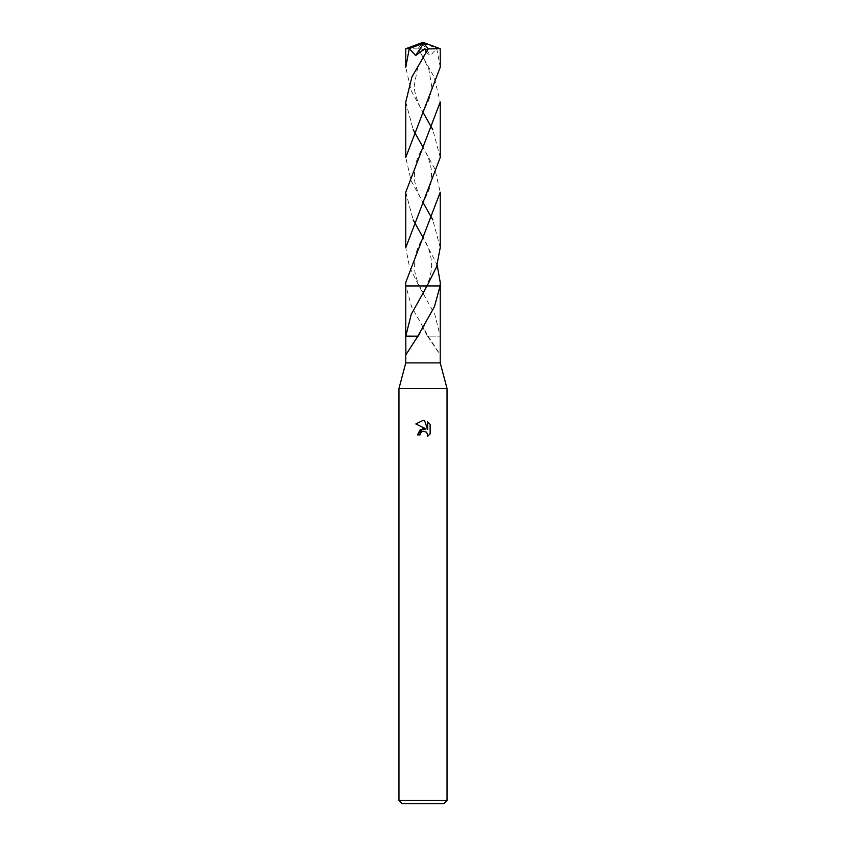 <?xml version="1.0" encoding="UTF-8"?>
<svg xmlns="http://www.w3.org/2000/svg" width="846" height="846" viewBox="0 0 846 846"><rect width="100%" height="100%" fill="white"/><g stroke="black" fill="none" stroke-linecap="round" stroke-linejoin="round"><path stroke-width="0.63" stroke-dasharray="4.23 3.17" d="M447.048 388.536L398.952 388.536M440.227 362.892L405.773 362.892M447.048 800.496L398.952 800.496M443.843 803.7L402.157 803.7M440.11 285.948L418.939 285.948L409.464 266.828L405.763 247.667M418.95 285.948L440.237 285.948L418.939 285.948L434.791 314.405L440.216 336.148L429.165 336.148L440.206 336.148M405.763 282.416L405.89 285.948L411.579 306.738L428.129 336.158L440.121 354.527M440.237 337.025L440.216 336.148M420.251 433.522L422.408 431.344M430.149 433.871L430.149 424.385M417.469 434.929L419.997 434.929M415.851 423.952L426.067 428.985M427.664 421.89L427.664 429.578L424.555 420.599M405.784 336.148L416.835 336.148M418.4 336.158L405.879 354.527M405.9 285.959L423 285.948M418.633 285.948L405.361 285.948L418.633 285.948M428.129 336.158L429.165 336.148M428.425 336.158L429.176 336.158M440.237 67.236L436.716 48.571L430.339 55.54L421.065 48.613L419.997 51.892L434.083 76.954L440.237 102.017M423.391 43.347L423 42.3L438.27 48.571L422.302 43.188L417.797 48.909L419.997 51.892M438.27 48.571L440.216 48.719M405.763 102.017L413.197 129.724M422.091 145.607L434.886 168.967L440.237 192.243M440.237 247.667L432.814 219.928M423.846 203.96L411.145 180.758L405.763 157.451M405.773 48.73L417.797 48.909M440.237 157.451L432.803 129.724M423.878 113.808L411.114 90.511L405.763 67.236M405.763 192.211L413.186 219.928M422.069 235.791L437.171 265.041M440.639 285.948L427.367 285.948M422.302 43.188L430.339 55.54M423.391 43.389L423 42.3M421.964 235.6C428.859 246.302 432.052 257.047 431.555 267.844C430.392 277.848 429.112 279.772 426.543 285.959L421.953 294.514M418.601 336.158L424.058 325.763M424.047 294.514L419.436 285.948C415.936 278.461 414.244 271.238 414.35 264.312C414.35 256.031 417.575 246.461 424.036 235.6M421.943 325.763L427.399 336.158M427.6 336.158L440.227 354.982M421.974 55.202L428.785 69.097L431.64 85.869C431.714 89.549 430.709 94.466 428.615 100.611L421.964 114.083M424.036 204.288C421.075 200.164 414.159 185.316 414.424 177.343C414.223 165.689 416.486 158.329 424.036 145.396M424.036 114.083C421.424 111.016 413.218 92.806 414.35 84.97L417.649 67.923L424.026 55.202M421.964 145.396C426.521 153.623 428.975 156.996 431.301 169.422C431.957 180.907 432.084 186.014 421.964 204.288"/><path stroke-width="1.27" d="M417.575 336.158L416.824 336.158L417.871 336.158L405.773 354.982L405.773 362.892L398.952 388.536L447.048 388.536L447.048 800.496L398.952 800.496L402.157 803.7L443.843 803.7L447.048 800.496M405.773 362.892L440.227 362.892L447.048 388.536M422.408 431.344L420.399 433.184L419.997 434.929L417.469 434.929L423 428.615L426.067 428.985L415.851 423.952L423 420.43L424.555 420.599L427.664 429.578L427.664 421.89L430.138 424.385L430.149 433.871L427.272 436.621L427.674 434.907L426.553 432.19L423 431.153L426.553 432.19L427.674 434.907L427.272 436.621L430.138 433.871M437.171 265.041L440.237 282.416L440.227 362.892M440.237 247.667L440.237 192.211L405.763 282.416L405.763 285.948L427.05 285.959L436.547 266.818L440.237 247.667L440.237 192.243M423 285.948L427.061 285.948L411.209 314.405L405.784 336.148L405.879 354.527M440.1 285.959L434.474 306.612L417.871 336.158M419.997 434.929L420.251 433.522M426.067 428.985L420.176 429.694L417.469 434.929M430.138 424.385L427.664 421.89M424.555 420.599L423.222 420.441M423 420.43L415.862 423.952M416.824 336.169L405.794 336.148M427.367 285.948L440.639 285.948M440.227 48.73L440.237 67.236L405.763 157.451L405.763 102.017L411.907 76.975L428.203 48.909L440.227 48.73L423 42.3L407.73 48.571L409.284 48.571L415.661 55.54L424.935 48.613L426.003 51.892M413.197 129.724L422.091 145.607M432.814 219.928L423.846 203.96M405.773 337.025L405.773 285.959L427.05 285.948M415.661 55.54L423.698 43.188L409.284 48.571L405.763 67.236L405.773 48.73L407.73 48.571M440.237 102.017L440.237 157.451L405.763 247.667L405.763 192.211L440.237 102.017M432.803 129.724L423.878 113.808M440.237 282.416L440.11 285.948M413.186 219.928L422.069 235.791M422.609 43.347L423 42.3L405.784 48.719M422.609 43.389L423 42.3M423.698 43.188L428.203 48.909M423.666 326.419L424.058 325.763M398.952 388.536L398.952 800.496"/></g></svg>
